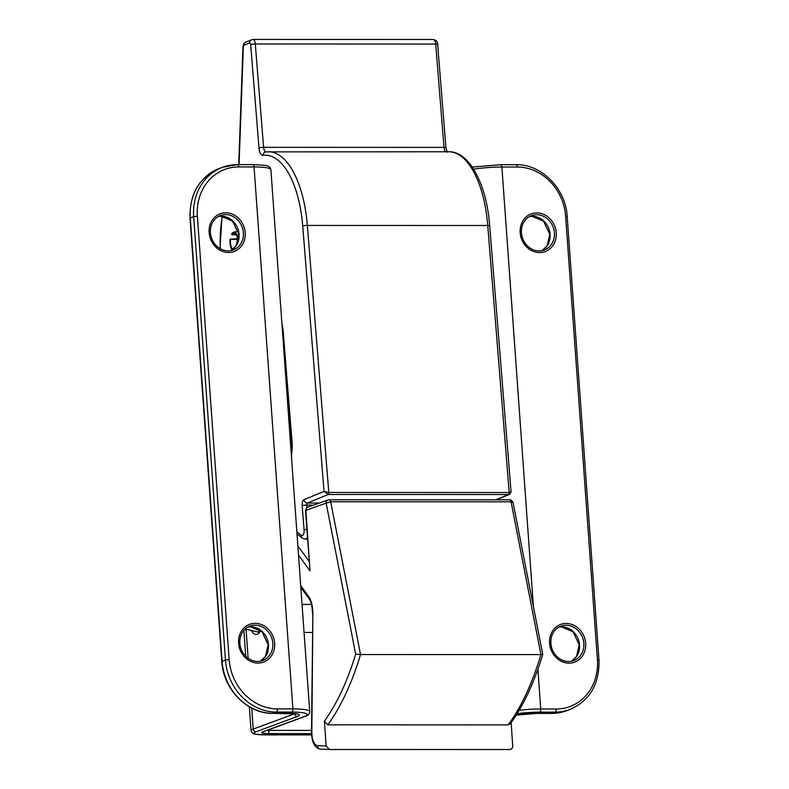 <?xml version="1.0" encoding="UTF-8"?>
<svg xmlns="http://www.w3.org/2000/svg" width="789" height="789" viewBox="0 0 789 789"><rect width="100%" height="100%" fill="white"/><g stroke="black" fill="none" stroke-linecap="round" stroke-linejoin="round"><path stroke-width="1.18" d="M239.067 164.625L243.318 47.123A2.081 0.917 90 0 1 244.067 45.239L249.62 42.951A2.081 0.917 90 0 1 250.685 44.618L258.989 147.938A9.014 3.975 -90 0 0 263.122 155.315A86.386 38.138 90 0 1 302.729 226.068L324.042 491.379L328.185 494.476A1.736 0.769 -90 0 0 328.796 492.464L324.042 491.379L304.012 499.654A5.198 2.298 -90 0 0 302.167 505.7L304.11 529.912A4.852 2.14 90 0 1 301.28 535.356L296.842 531.766M511.065 491.922L509.191 492.514A1.736 0.769 90 0 1 508.58 494.525L509.674 494.299L511.065 491.981M328.914 499.851A3.324 2.949 70.5 0 0 326.163 503.135L330.68 501.765L511.075 501.824L513.077 502.544L542.753 654.426C534.192 682.633 523.393 705.741 510.355 723.74L508.185 724.894L327.78 724.835L324.417 721.136L326.133 746.019L317.543 745.644A13.176 5.819 90 0 1 311.842 732.222L312.868 614.02A20.11 8.876 -90 0 0 308.588 596.415L300.708 585.645M307.74 507.199C306.98 507.051 306.24 508.175 305.511 510.572L305.866 510.335A3.324 2.949 70.5 0 1 307.74 507.199L328.037 499.999A3.324 2.949 70.5 0 0 328.037 499.999L329.329 499.792A3.324 1.47 90 0 1 330.68 501.765L360.534 654.545L540.929 654.604A238.495 105.302 90 0 1 508.185 724.894M326.133 746.019L329.486 749.501L510.227 749.53L512.012 748.534L512.761 746.463L511.134 722.655M542.299 654.239L540.929 654.604L511.075 501.824A3.324 1.47 -90 0 0 509.733 499.841A3.324 1.47 -90 0 0 509.724 499.841A3.324 1.47 -90 0 0 509.507 499.881M298.518 555.121L310.038 570.861L305.511 510.572M310.038 570.861L305.866 510.335L326.163 503.135L355.681 654.189L360.534 654.545A238.495 105.302 -90 0 1 327.78 724.835M236.227 234.777L231.976 234.777L231.69 233.879A9.429 4.162 -90 0 1 233.672 232.183L238.239 231.098M237.548 238.682L230.072 239.185A9.429 4.162 -90 0 0 232.144 249.886M238.248 240.724A9.429 4.162 -90 0 0 233.672 232.183M230.072 239.185L230.546 239.462A8.324 3.669 -90 0 0 232.824 249.363M237.755 242.322A8.324 3.669 -90 0 0 234.106 233.238A8.324 3.669 -90 0 0 231.976 234.777M230.546 239.462L237.657 239.462M539.232 250.961A18.374 16.273 -110.2 0 1 521.864 235.674A18.374 16.273 -110.2 0 1 531.579 215.584A18.374 16.273 -110.2 0 1 536.638 214.697A18.374 16.273 -110.2 0 1 554.006 229.974A18.374 16.273 -110.2 0 1 544.292 250.064A18.374 16.273 -110.2 0 1 539.232 250.961M568.662 661.527A18.374 16.273 -110.2 0 1 551.294 646.24A18.374 16.273 -110.2 0 1 561.009 626.16A18.374 16.273 -110.2 0 1 566.068 625.263A18.374 16.273 -110.2 0 1 583.446 640.55A18.374 16.273 -110.2 0 1 573.721 660.63A18.374 16.273 -110.2 0 1 568.662 661.527M257.638 661.438A18.374 16.273 -110.2 0 1 240.26 646.152A18.374 16.273 -110.2 0 1 249.975 626.071A18.374 16.273 -110.2 0 1 255.034 625.174A18.374 16.273 -110.2 0 1 272.412 640.451A18.374 16.273 -110.2 0 1 262.698 660.541A18.374 16.273 -110.2 0 1 257.638 661.438M228.208 250.872A18.374 16.273 -110.2 0 1 210.831 235.586A18.374 16.273 -110.2 0 1 220.545 215.496A18.374 16.273 -110.2 0 1 225.605 214.598A18.374 16.273 -110.2 0 1 242.982 229.885A18.374 16.273 -110.2 0 1 233.268 249.975A18.374 16.273 -110.2 0 1 228.208 250.872M291.476 456.89L292.275 446.278A5.198 2.298 -90 0 0 292.265 444.473L283.241 332.08A28.424 12.555 -90 0 0 281.92 323.598M304.012 499.654A3.462 3.057 67.5 0 0 307.404 503.066L328.185 494.476L508.58 494.525L495.739 499.841M302.167 505.7A3.462 0.562 -4.6 0 1 306.783 505.078A1.736 0.769 90 0 1 307.404 503.066L319.387 503.066M304.11 529.912A3.462 0.562 -4.6 0 1 306.813 529.389M306.98 507.583L306.783 505.078L313.706 505.078M301.28 535.356A3.462 2.929 129 0 0 302.217 538.049L305.116 539.104A8.324 3.669 -90 0 0 307.365 537.368M292.275 446.278A3.462 0.523 -175.7 0 1 291.93 446.022L291.299 454.405M292.265 444.473A3.462 0.562 175.4 0 0 291.92 444.749L291.93 446.022M283.241 332.08A3.462 0.562 175.4 0 0 282.896 332.366L291.92 444.749M243.318 47.123L242.963 46.995C243.199 44.44 244.166 42.793 245.862 42.044L252.894 39.45L433.299 39.499A5.543 2.446 90 0 1 435.706 44.056L444 147.365A5.543 2.446 -90 0 0 445.854 151.774M244.067 45.239A3.462 3.057 -112.5 0 1 245.813 42.064M249.62 42.951A3.462 3.057 -112.5 0 1 251.405 39.746M250.685 44.618A3.462 0.562 -4.6 0 1 255.301 43.997A5.543 2.446 -90 0 0 252.934 39.45M258.989 147.938A3.462 0.562 -4.6 0 1 263.605 147.316L255.301 43.997L435.706 44.056A3.462 0.562 175.4 0 1 437.648 44.401C437.816 41.896 436.366 40.269 433.299 39.499A5.543 2.446 90 0 0 432.855 39.588M263.122 155.315A3.462 3.107 -97.1 0 1 265.804 151.882L448.734 151.774A89.847 39.667 90 0 1 487.74 225.496L509.191 492.514L328.796 492.464L307.345 225.447A89.847 39.667 -90 0 0 268.339 151.725M265.932 151.863A5.543 2.446 90 0 1 263.605 147.316L444 147.365A3.462 0.562 175.4 0 1 445.953 147.711L447.264 152.169M302.729 226.068A3.462 0.562 -4.6 0 1 307.345 225.447L487.74 225.496A3.462 0.562 175.4 0 1 489.693 225.841L511.065 491.912M329.102 499.832A3.324 1.47 90 0 1 329.329 499.792L509.733 499.841C510.434 499.299 511.548 500.196 513.067 502.544M355.681 654.189A235.033 103.773 90 0 1 324.417 721.136M317.543 745.644A3.462 3.107 92.5 0 0 320.62 749.116L329.24 749.491M311.842 732.222L311.487 732.192C311.823 742.518 314.831 748.159 320.502 749.106L329.358 749.491M312.868 614.02L311.487 732.192M308.588 596.415A3.462 2.663 143.8 0 0 308.893 598.466C311.132 601.553 312.345 606.731 312.513 613.99M309.002 561.147L297.857 545.919M286.022 380.88A4.99 1.193 7 0 0 286.782 380.722M288.123 398.573A4.99 2.475 -67.7 0 0 288.222 398.603L287.265 398.189M532.309 216.285A18.374 16.273 69.8 0 0 529.478 216.561L532.111 216.324L543.582 221.206L549.785 234.264L547.083 245.872L542.043 250.695A18.374 16.273 69.8 0 0 549.371 230.309A18.374 16.273 69.8 0 0 532.309 216.285M571.492 661.251A18.374 16.273 69.8 0 0 578.801 640.875A18.374 16.273 69.8 0 0 561.738 626.861A18.374 16.273 69.8 0 0 558.908 627.127M260.469 661.162A18.374 16.273 69.8 0 0 267.767 640.786A18.374 16.273 69.8 0 0 250.705 626.762A18.374 16.273 69.8 0 0 247.874 627.038M218.425 216.482L221.078 216.235L232.548 221.117L238.751 234.175L236.049 245.783L231.009 250.596A18.374 16.273 69.8 0 0 238.337 230.22A18.374 16.273 69.8 0 0 221.275 216.196A18.374 16.273 69.8 0 0 218.445 216.472M220.309 248.742A66.552 29.39 90 0 1 222.35 216.285M311.566 734.845L264.591 734.835A18.857 2.722 -4.1 0 1 255.892 731.798L297.473 716.461A2.771 2.456 -110.2 0 1 294.79 713.729L253.21 729.066L251.711 708.108M248.14 658.292L246.05 629.198M251.405 630.48A16.017 7.071 -90 0 0 260.695 630.559M536.776 212.882A20.11 17.802 69.8 0 0 523.294 242.647A20.11 17.802 69.8 0 0 554.539 242.657A20.11 17.802 69.8 0 0 536.776 212.882M533.394 606.534L501.893 167.031L517.318 167.031A49.914 44.204 -110.2 0 1 565.634 216.314L597.421 659.732A49.914 44.204 -110.2 0 1 556.166 708.986L540.741 708.976L537.891 669.24M566.206 623.448A20.11 17.802 69.8 0 0 552.724 653.213A20.11 17.802 69.8 0 0 583.968 653.223A20.11 17.802 69.8 0 0 566.206 623.448M225.743 212.793A20.11 17.802 69.8 0 0 212.261 242.558A20.11 17.802 69.8 0 0 243.505 242.568A20.11 17.802 69.8 0 0 225.743 212.793M238.633 166.952L254.058 166.952A29.952 4.32 -4.1 0 1 270.883 169.625C270.282 167.416 269.128 166.213 267.422 166.025C267.175 165.434 262.313 164.97 252.855 164.625A2.771 1.223 90 0 1 254.058 166.952L292.906 708.907L277.481 708.907A49.914 44.204 -110.2 0 1 229.165 659.624L197.378 216.206A49.914 44.204 -110.2 0 1 238.633 166.952A2.771 1.223 90 0 0 237.43 164.625L222.725 167.229A52.695 46.659 69.8 0 0 193.68 216.65L197.378 216.206M255.182 623.359A20.11 17.802 69.8 0 0 241.69 653.124A20.11 17.802 69.8 0 0 272.935 653.134A20.11 17.802 69.8 0 0 255.182 623.359M556.166 708.986A2.771 1.223 90 0 1 555.15 712.161A52.695 46.659 69.8 0 0 569.658 709.597C589.758 700.75 599.532 684.211 598.979 659.979L597.421 659.732M598.979 659.979L567.192 216.561L565.634 216.314M515.917 164.743A2.771 1.223 90 0 1 516.114 164.704A2.771 1.223 90 0 1 517.318 167.031M500.482 164.733A2.771 1.223 90 0 1 500.68 164.704A2.771 1.223 90 0 1 501.893 167.031A29.952 4.32 -4.1 0 0 473.637 169.181M252.658 164.664A2.771 1.223 90 0 1 252.855 164.625L237.43 164.625A2.771 1.223 90 0 0 237.233 164.664A52.695 46.659 69.8 0 0 222.725 167.229L219.342 168.481A52.695 46.659 -110.2 0 0 190.297 217.902L190.021 218.099C189.468 193.857 199.242 177.318 219.342 168.481M297.473 716.461A19.409 2.801 175.9 0 0 288.518 713.335L273.083 713.335A52.695 46.659 -110.2 0 1 222.084 661.31L190.297 217.902L193.68 216.65L225.467 660.068L229.165 659.624M291.9 712.092A27.181 3.925 -4.1 0 1 304.436 716.461A2.771 2.456 69.8 0 0 305.205 716.333C307.937 715.771 309.446 714.183 309.732 711.579A29.952 4.32 175.9 0 0 292.906 708.907A2.771 1.223 -90 0 1 291.9 712.092L276.466 712.082L273.083 713.335A2.771 1.223 90 0 1 272.886 713.364C247.559 714.065 223.149 689.231 221.808 661.517L225.467 660.068A52.695 46.659 69.8 0 0 276.466 712.082A2.771 1.223 -90 0 0 277.481 708.907M304.436 716.461L262.865 731.798A2.771 2.456 69.8 0 0 263.625 731.669L305.205 716.333M262.865 731.798A11.095 1.598 175.9 0 0 267.984 733.592A2.771 1.223 -90 0 0 268.99 730.407A8.324 1.203 -4.1 0 1 267.175 730.358M311.497 730.417L268.99 730.407L268.941 729.707M267.984 733.592L311.507 733.602M517.101 713.68A27.181 3.925 -4.1 0 1 539.725 712.161A2.771 1.223 -90 0 0 540.741 708.976A29.952 4.32 175.9 0 0 519.172 710.238M539.725 712.161L555.15 712.161L551.767 713.414A2.771 1.223 90 0 1 551.57 713.453A2.771 1.223 90 0 1 551.373 713.414M569.658 709.597L566.275 710.84A52.695 46.659 -110.2 0 1 551.767 713.414L536.342 713.414A2.771 1.223 90 0 1 536.145 713.443A2.771 1.223 90 0 1 535.948 713.414M536.342 713.414A19.409 2.801 175.9 0 0 516.203 715.11M264.591 734.835A2.771 1.223 90 0 1 264.394 734.875L311.576 734.884M255.892 731.798A2.771 2.456 -110.2 0 1 253.21 729.066A21.628 3.126 175.9 0 0 251.04 730.614C251.888 732.813 253.062 733.957 254.561 734.026L264.394 734.875M302.217 538.049L296.989 533.828M282.137 326.646L282.896 332.366M238.712 164.625L242.963 46.995M305.116 539.104L307.483 539.104M448.734 151.774C468.942 150.946 486.714 184.034 489.693 225.841M445.953 147.711L437.648 44.401M496.281 499.841L509.586 494.338M308.893 598.466L300.836 587.44M304.061 632.453L312.355 632.453M302.049 604.443L311.438 604.443M245.182 628.991L259.315 632.364M558.888 627.147L561.541 626.89L573.011 631.772L579.215 644.83L576.512 656.448L571.473 661.261M247.854 627.048L250.507 626.801L261.978 631.683L268.181 644.741L265.479 656.349L260.439 661.172M260.202 630.174L258.555 631.673M472.266 167.071L500.68 164.704L516.114 164.704C541.441 164.004 565.851 188.837 567.192 216.561M309.732 711.579L270.883 169.625M566.275 710.84L551.57 713.453L536.145 713.443L516.174 715.159M272.886 713.364L297.049 713.917M221.808 661.517L190.021 218.099M220.013 248.574L222.025 216.265M251.04 730.614L249.334 706.806M245.714 656.241L243.86 630.362"/></g></svg>
